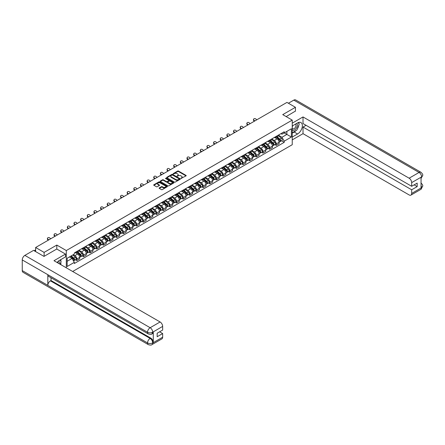 <?xml version="1.0" encoding="UTF-8"?>
<svg xmlns="http://www.w3.org/2000/svg" width="445" height="445" viewBox="0 0 445 445"><rect width="100%" height="100%" fill="white"/><g stroke="black" fill="none" stroke-linecap="round" stroke-linejoin="round"><path stroke-width="0.67" d="M180.993 178.451L186.021 175.886A0.59 0.339 0 0 0 186.021 175.402L178.489 171.052A0.59 0.339 0 0 0 177.655 171.052L173.211 173.622L173.211 173.956L174.373 173.628A1.891 1.09 0 0 1 177.049 173.628L177.677 173.989A1.891 1.09 0 0 1 178.228 174.763A1.891 1.09 0 0 1 177.677 175.536L177.099 176.203L178.261 175.87A1.891 1.09 0 0 1 180.937 175.87L181.566 176.231A1.891 1.09 0 0 1 182.122 177.004A1.891 1.09 0 0 1 181.566 177.778L180.993 178.451L180.993 178.111M159.293 187.907A0.59 0.339 0 0 0 159.293 188.391L161.407 189.614A0.59 0.339 0 0 0 162.241 189.614L167.175 186.761A0.59 0.339 0 0 0 167.175 186.277L159.649 181.933A0.59 0.339 0 0 0 158.809 181.933L153.875 184.781A0.59 0.339 0 0 0 153.875 185.265L156.429 186.739A0.59 0.339 0 0 0 157.263 186.739L159.377 185.52A0.59 0.339 0 0 0 159.377 185.037L158.109 184.308A1.58 0.912 0 0 1 157.647 183.657A1.58 0.912 0 0 1 158.626 182.817A1.58 0.912 0 0 1 160.35 183.012L165.306 185.877A1.58 0.912 0 0 1 165.768 186.522A1.58 0.912 0 0 1 164.795 187.367A1.58 0.912 0 0 1 163.07 187.167L162.241 186.689A0.59 0.339 0 0 0 161.407 186.689L159.293 187.907L159.293 188.391M66.311 250.552L56.81 245.062L44.111 252.393L35.628 247.498L286.953 102.4L295.435 107.295L282.736 114.626L292.237 120.111L66.311 250.552L66.311 267.818M174.412 182.1A0.59 0.339 0 0 0 175.252 182.1L180.186 179.252A0.59 0.339 0 0 0 180.186 178.768L172.654 174.423A0.59 0.339 0 0 0 171.82 174.423L166.886 177.271A0.59 0.339 0 0 0 166.886 177.755L174.412 182.1M165.607 178.54L166.03 178.595L166.03 178.106L173.684 182.522A0.59 0.339 0 0 1 173.684 183.006L168.744 185.854A0.59 0.339 0 0 1 167.91 185.854L160.378 181.51L160.378 181.026A0.59 0.339 0 0 0 160.378 181.51M160.378 181.026L162.492 179.808A0.59 0.339 0 0 1 163.332 179.808L166.38 181.571A0.59 0.339 0 0 0 167.22 181.571L168.622 180.759A0.59 0.339 0 0 0 168.622 180.281L165.44 178.445L166.03 178.106M72.657 271.483L292.237 144.714L292.237 120.111M44.111 252.393L44.111 256.331M35.628 247.498L35.628 251.581M295.435 111.233L295.435 107.295M276.256 136.348A2.77 1.602 60 0 1 275.683 137.594L278.498 135.97A2.77 1.602 -120 0 0 279.071 134.724M272.268 139.335L274.298 140.509A2.77 1.602 60 0 1 276.256 143.902L279.071 142.278A2.77 1.602 -120 0 0 277.113 138.885L275.099 137.722M279.071 142.278L279.071 143.78L276.256 145.404L274.91 144.625M275.683 137.594A2.77 1.602 60 0 1 274.32 137.466M276.256 143.902L276.256 145.404M269.609 140.186A2.77 1.602 60 0 1 269.036 141.432L271.851 139.808A2.77 1.602 -120 0 0 272.423 138.562M268.263 148.463L269.609 149.242L272.423 147.618L272.423 146.116A2.77 1.602 -120 0 0 270.46 142.723L268.452 141.56M269.036 141.432A2.77 1.602 60 0 1 267.673 141.304M265.62 143.173L267.651 144.347A2.77 1.602 60 0 1 269.609 147.74L269.609 149.242M262.962 144.024A2.77 1.602 60 0 1 262.389 145.27L265.203 143.646A2.77 1.602 -120 0 0 265.776 142.4M261.615 152.301L262.962 153.08L265.776 151.456L265.776 149.954A2.77 1.602 -120 0 0 263.813 146.561L261.805 145.398M262.389 145.27A2.77 1.602 60 0 1 261.026 145.142M258.973 147.011L261.004 148.185A2.77 1.602 60 0 1 262.962 151.578L262.962 153.08M256.314 147.862A2.77 1.602 60 0 1 255.742 149.108L258.556 147.484A2.77 1.602 -120 0 0 259.129 146.238M254.968 156.139L256.314 156.918L259.129 155.294L259.129 153.792A2.77 1.602 -120 0 0 257.166 150.399L255.157 149.236M255.742 149.108A2.77 1.602 60 0 1 254.379 148.98M252.326 150.849L254.356 152.023A2.77 1.602 60 0 1 256.314 155.416L256.314 156.918M249.667 151.701A2.77 1.602 60 0 1 249.094 152.946L251.909 151.322A2.77 1.602 -120 0 0 252.482 150.076M248.321 159.978L249.667 160.756L252.482 159.132L252.482 157.63A2.77 1.602 -120 0 0 250.518 154.237L248.505 153.074M249.094 152.946A2.77 1.602 60 0 1 247.732 152.819M245.679 154.688L247.709 155.856A2.77 1.602 60 0 1 249.667 159.254L249.667 160.756M243.02 155.539A2.77 1.602 60 0 1 242.447 156.785L245.256 155.16A2.77 1.602 -120 0 0 245.835 153.914M241.674 163.816L243.02 164.594L245.835 162.97L245.835 161.468A2.77 1.602 -120 0 0 243.871 158.075L241.858 156.913M242.447 156.785A2.77 1.602 60 0 1 241.084 156.657M239.032 158.526L241.062 159.694A2.77 1.602 60 0 1 243.02 163.093L243.02 164.594M236.373 159.377A2.77 1.602 60 0 1 235.8 160.623L238.609 158.998A2.77 1.602 -120 0 0 239.188 157.753M235.027 167.654L236.373 168.427L239.188 166.808L239.188 165.306A2.77 1.602 -120 0 0 237.224 161.908L235.21 160.751M235.8 160.623A2.77 1.602 60 0 1 234.437 160.495M232.385 162.364L234.415 163.532A2.77 1.602 60 0 1 236.373 166.931L236.373 168.427M229.726 163.215A2.77 1.602 60 0 1 229.153 164.461L231.962 162.837A2.77 1.602 -120 0 0 232.54 161.591M228.38 171.486L229.726 172.265L232.54 170.646L232.54 169.144A2.77 1.602 -120 0 0 230.577 165.746L228.563 164.583M229.153 164.461A2.77 1.602 60 0 1 227.784 164.333M225.732 166.196L227.768 167.37A2.77 1.602 60 0 1 229.726 170.769L229.726 172.265M223.079 167.053A2.77 1.602 60 0 1 222.506 168.299L225.315 166.675A2.77 1.602 -120 0 0 225.893 165.429M221.732 175.324L223.079 176.103L225.893 174.479L225.893 172.983A2.77 1.602 -120 0 0 223.93 169.584L221.916 168.421M222.506 168.299A2.77 1.602 60 0 1 221.137 168.171M219.085 170.035L221.12 171.208A2.77 1.602 60 0 1 223.079 174.607L223.079 176.103M216.431 170.891A2.77 1.602 60 0 1 215.858 172.132L218.667 170.513A2.77 1.602 -120 0 0 219.246 169.267M215.085 179.163L216.431 179.941L219.246 178.317L219.246 176.821A2.77 1.602 -120 0 0 217.282 173.422L215.269 172.26M215.858 172.132A2.77 1.602 60 0 1 214.49 172.009M212.437 173.873L214.473 175.046A2.77 1.602 60 0 1 216.431 178.445L216.431 179.941M209.784 174.729A2.77 1.602 60 0 1 209.211 175.97L212.02 174.351A2.77 1.602 -120 0 0 212.593 173.105M208.432 183.001L209.784 183.779L212.593 182.155L212.593 180.659A2.77 1.602 -120 0 0 210.635 177.26L208.622 176.098M209.211 175.97A2.77 1.602 60 0 1 207.843 175.847M205.79 177.711L207.826 178.884A2.77 1.602 60 0 1 209.784 182.278L209.784 183.779M203.137 178.567A2.77 1.602 60 0 1 202.564 179.808L205.373 178.184A2.77 1.602 -120 0 0 205.946 176.943M201.785 186.839L203.137 187.618L205.946 185.993L205.946 184.497A2.77 1.602 -120 0 0 203.988 181.098L201.974 179.936M202.564 179.808A2.77 1.602 60 0 1 201.196 179.685M199.143 181.549L201.173 182.723A2.77 1.602 60 0 1 203.137 186.116L203.137 187.618M196.49 182.406A2.77 1.602 60 0 1 195.917 183.646L198.726 182.022A2.77 1.602 -120 0 0 199.299 180.781M195.138 190.677L196.49 191.456L199.299 189.831L199.299 188.33A2.77 1.602 -120 0 0 197.341 184.936L195.327 183.774M195.917 183.646A2.77 1.602 60 0 1 194.548 183.524M192.496 185.387L194.526 186.561A2.77 1.602 60 0 1 196.49 189.954L196.49 191.456M189.843 186.244A2.77 1.602 60 0 1 189.27 187.484L192.079 185.86A2.77 1.602 -120 0 0 192.652 184.619M188.491 194.515L189.843 195.294L192.652 193.67L192.652 192.168A2.77 1.602 -120 0 0 190.694 188.775L188.68 187.612M189.27 187.484A2.77 1.602 60 0 1 187.901 187.362M185.849 189.225L187.879 190.399A2.77 1.602 60 0 1 189.843 193.792L189.843 195.294M183.195 190.076A2.77 1.602 60 0 1 182.622 191.322L185.432 189.698A2.77 1.602 -120 0 0 186.004 188.458M181.844 198.353L183.195 199.132L186.004 197.508L186.004 196.006A2.77 1.602 -120 0 0 184.046 192.613L182.033 191.45M182.622 191.322A2.77 1.602 60 0 1 181.254 191.2M179.202 193.063L181.232 194.237A2.77 1.602 60 0 1 183.195 197.63L183.195 199.132M176.548 193.914A2.77 1.602 60 0 1 175.97 195.16L178.784 193.536A2.77 1.602 -120 0 0 179.357 192.296M175.196 202.191L176.548 202.97L179.357 201.346L179.357 199.844A2.77 1.602 -120 0 0 177.399 196.451L175.386 195.288M175.97 195.16A2.77 1.602 60 0 1 174.607 195.038M172.554 196.901L174.585 198.075A2.77 1.602 60 0 1 176.548 201.468L176.548 202.97M169.901 197.752A2.77 1.602 60 0 1 169.322 198.998L172.137 197.374A2.77 1.602 -120 0 0 172.71 196.128M168.549 206.029L169.901 206.808L172.71 205.184L172.71 203.682A2.77 1.602 -120 0 0 170.752 200.289L168.738 199.126M169.322 198.998A2.77 1.602 60 0 1 167.96 198.876M165.907 200.739L167.937 201.913A2.77 1.602 60 0 1 169.901 205.306L169.901 206.808M163.254 201.591A2.77 1.602 60 0 1 162.675 202.837L165.49 201.212A2.77 1.602 -120 0 0 166.063 199.966M161.902 209.868L163.254 210.646L166.063 209.022L166.063 207.52A2.77 1.602 -120 0 0 164.105 204.127L162.091 202.965M162.675 202.837A2.77 1.602 60 0 1 161.312 202.714M159.26 204.578L161.29 205.751A2.77 1.602 60 0 1 163.254 209.144L163.254 210.646M156.607 205.429A2.77 1.602 60 0 1 156.028 206.675L158.843 205.05A2.77 1.602 -120 0 0 159.416 203.804M155.255 213.706L156.607 214.484L159.416 212.86L159.416 211.358A2.77 1.602 -120 0 0 157.458 207.965L155.444 206.803M156.028 206.675A2.77 1.602 60 0 1 154.665 206.552M152.613 208.416L154.643 209.589A2.77 1.602 60 0 1 156.607 212.983L156.607 214.484M149.959 209.267A2.77 1.602 60 0 1 149.381 210.513L152.196 208.889A2.77 1.602 -120 0 0 152.768 207.643M148.608 217.544L149.959 218.323L152.768 216.698L152.768 215.196A2.77 1.602 -120 0 0 150.811 211.803L148.797 210.641M149.381 210.513A2.77 1.602 60 0 1 148.018 210.385M145.966 212.254L147.996 213.428A2.77 1.602 60 0 1 149.959 216.821L149.959 218.323M143.307 213.105A2.77 1.602 60 0 1 142.734 214.351L145.548 212.727A2.77 1.602 -120 0 0 146.121 211.481M141.961 221.382L143.312 222.161L146.121 220.536L146.121 219.035A2.77 1.602 -120 0 0 144.163 215.641L142.15 214.479M142.734 214.351A2.77 1.602 60 0 1 141.371 214.223M139.318 216.092L141.349 217.266A2.77 1.602 60 0 1 143.312 220.659L143.312 222.161M136.66 216.943A2.77 1.602 60 0 1 136.087 218.189L138.901 216.565A2.77 1.602 -120 0 0 139.474 215.319M135.313 225.22L136.66 225.999L139.474 224.375L139.474 222.873A2.77 1.602 -120 0 0 137.516 219.48L135.502 218.317M136.087 218.189A2.77 1.602 60 0 1 134.724 218.061M132.671 219.93L134.702 221.104A2.77 1.602 60 0 1 136.66 224.497L136.66 225.999M130.012 220.781A2.77 1.602 60 0 1 129.439 222.027L132.254 220.403A2.77 1.602 -120 0 0 132.827 219.157M128.666 229.058L130.012 229.837L132.827 228.213L132.827 226.711A2.77 1.602 -120 0 0 130.869 223.318L128.855 222.155M129.439 222.027A2.77 1.602 60 0 1 128.077 221.899M126.024 223.768L128.054 224.942A2.77 1.602 60 0 1 130.012 228.335L130.012 229.837M123.365 224.619A2.77 1.602 60 0 1 122.792 225.865L125.607 224.241A2.77 1.602 -120 0 0 126.18 222.995M122.019 232.896L123.365 233.675L126.18 232.051L126.18 230.549A2.77 1.602 -120 0 0 124.222 227.156L122.208 225.993M122.792 225.865A2.77 1.602 60 0 1 121.429 225.737M119.377 227.606L121.407 228.774A2.77 1.602 60 0 1 123.365 232.173L123.365 233.675M116.718 228.457A2.77 1.602 60 0 1 116.145 229.703L118.96 228.079A2.77 1.602 -120 0 0 119.533 226.833M115.372 236.734L116.718 237.513L119.533 235.889L119.533 234.387A2.77 1.602 -120 0 0 117.575 230.994L115.561 229.831M116.145 229.703A2.77 1.602 60 0 1 114.782 229.576M112.73 231.445L114.76 232.613A2.77 1.602 60 0 1 116.718 236.011L116.718 237.513M110.071 232.296A2.77 1.602 60 0 1 109.498 233.542L112.312 231.917A2.77 1.602 -120 0 0 112.885 230.671M108.725 240.573L110.071 241.351L112.885 239.727L112.885 238.225A2.77 1.602 -120 0 0 110.927 234.827L108.914 233.669M109.498 233.542A2.77 1.602 60 0 1 108.135 233.414M106.082 235.283L108.113 236.451A2.77 1.602 60 0 1 110.071 239.849L110.071 241.351M103.424 236.134A2.77 1.602 60 0 1 102.851 237.38L105.665 235.755A2.77 1.602 -120 0 0 106.238 234.509M102.077 244.411L103.424 245.184L106.238 243.565L106.238 242.063A2.77 1.602 -120 0 0 104.275 238.665L102.267 237.508M102.851 237.38A2.77 1.602 60 0 1 101.488 237.252M99.435 239.121L101.466 240.289A2.77 1.602 60 0 1 103.424 243.688L103.424 245.184M96.776 239.972A2.77 1.602 60 0 1 96.203 241.218L99.018 239.594A2.77 1.602 -120 0 0 99.591 238.348M95.43 248.243L96.776 249.022L99.591 247.403L99.591 245.901A2.77 1.602 -120 0 0 97.627 242.503L95.619 241.34M96.203 241.218A2.77 1.602 60 0 1 94.841 241.09M92.788 242.953L94.818 244.127A2.77 1.602 60 0 1 96.776 247.526L96.776 249.022M90.129 243.81A2.77 1.602 60 0 1 89.556 245.05L92.371 243.432A2.77 1.602 -120 0 0 92.944 242.186M88.783 252.081L90.129 252.86L92.944 251.236L92.944 249.74A2.77 1.602 -120 0 0 90.98 246.341L88.972 245.178M89.556 245.05A2.77 1.602 60 0 1 88.193 244.928M86.141 246.791L88.171 247.965A2.77 1.602 60 0 1 90.129 251.364L90.129 252.86M83.482 247.648A2.77 1.602 60 0 1 82.909 248.889L85.724 247.27A2.77 1.602 -120 0 0 86.297 246.024M82.136 255.919L83.482 256.698L86.297 255.074L86.297 253.578A2.77 1.602 -120 0 0 84.333 250.179L82.319 249.016M82.909 248.889A2.77 1.602 60 0 1 81.546 248.766M79.494 250.63L81.524 251.803A2.77 1.602 60 0 1 83.482 255.202L83.482 256.698M76.835 251.486A2.77 1.602 60 0 1 76.262 252.727L79.071 251.102A2.77 1.602 -120 0 0 79.649 249.862M75.489 259.758L76.835 260.536L79.649 258.912L79.649 257.416A2.77 1.602 -120 0 0 77.686 254.017L75.672 252.855M76.262 252.727A2.77 1.602 60 0 1 74.899 252.604M73.258 254.707L74.877 255.641A2.77 1.602 60 0 1 76.835 259.035L76.835 260.536M280.967 133.628L281.969 134.206L291.386 128.772L286.869 131.381L286.869 134.429L281.969 137.26L278.915 135.497M67.162 261.276L72.062 258.445L74.321 262.361L67.162 266.494L67.162 258.228L74.321 254.089L74.321 252.938L284.227 131.748L284.227 132.905L291.386 137.038L284.227 141.171L281.969 137.26M291.386 128.772L291.386 137.038M74.321 262.361L74.321 263.512L284.227 142.328L284.227 141.171M56.81 245.062L56.81 249.05M72.062 258.445L69.42 256.921M281.557 140.787L284.227 142.328M181.154 178.506L181.566 178.273A1.891 1.09 0 0 0 182.122 177.499L182.122 177.004M178.228 174.763L178.228 175.252A1.891 1.09 0 0 1 177.677 176.025L177.266 176.264M186.021 175.402L186.021 175.886L178.489 171.547A0.59 0.339 0 0 0 177.655 171.547L173.378 174.017M180.175 179.257L172.654 174.913A0.59 0.339 0 0 0 171.82 174.913L166.892 177.761M179.14 179.179L179.14 178.84L172.532 175.024L171.336 175.374A1.891 1.09 0 0 0 170.785 176.148A1.891 1.09 0 0 0 171.336 176.921L175.858 179.53A1.891 1.09 0 0 0 178.534 179.53L179.14 179.179L179.14 179.674L179.14 179.335M170.785 176.148L170.785 176.643A1.891 1.09 0 0 0 171.336 177.416L171.336 176.921M179.14 179.674L178.534 180.025A1.891 1.09 0 0 1 175.858 180.025L171.336 177.416M160.389 181.516L162.492 180.297L162.492 179.808M168.794 180.52L168.794 181.015A0.59 0.339 0 0 1 168.622 181.254L167.22 182.061A0.59 0.339 0 0 1 166.38 182.061L163.332 180.297A0.59 0.339 0 0 0 162.492 180.297M166.03 178.595L173.672 183.012M169.551 183.401A1.58 0.912 0 0 0 171.275 183.596A1.58 0.912 0 0 0 172.254 182.756A1.58 0.912 0 0 0 171.787 182.105L170.04 181.098A0.59 0.339 0 0 0 169.206 181.098L167.804 181.91A0.59 0.339 0 0 0 167.804 182.389L169.551 183.401L169.551 183.891A1.58 0.912 0 0 0 171.275 184.091A1.58 0.912 0 0 0 172.254 183.245L172.254 182.756M167.632 182.15L167.632 182.645A0.59 0.339 0 0 0 167.804 182.884L167.804 182.389M169.551 183.891L167.804 182.884M165.768 186.522L165.768 187.011A1.58 0.912 0 0 1 164.795 187.857A1.58 0.912 0 0 1 163.07 187.657L162.241 187.184A0.59 0.339 0 0 0 161.407 187.184L159.299 188.396M157.647 183.657L157.647 184.152A1.58 0.912 0 0 0 158.109 184.797L158.109 184.308M159.371 185.526L158.109 184.797M167.175 186.277L167.175 186.761L159.649 182.422A0.59 0.339 0 0 0 158.809 182.422L153.887 185.27L153.875 184.781M276.451 137.149L279.16 139.569A1.507 0.868 60 0 1 279.632 141.899L279.071 142.222M276.523 137.216L277.797 137.95M276.723 136.993L279.738 139.686A0.723 0.417 60 0 1 279.966 140.804A0.723 0.417 60 0 1 279.899 140.826M277.174 136.732L279.883 139.151A1.507 0.868 60 0 1 280.356 141.482A1.507 0.868 60 0 1 279.899 141.527M278.687 135.825L281.418 138.262A1.507 0.868 60 0 1 281.891 140.592L280.356 141.482M256.765 119.827L255.925 119.043A1.385 1.001 17.7 0 0 254.585 118.57A1.385 1.001 17.7 0 0 253.622 119.188A1.385 1.001 17.7 0 0 253.967 120.172L253.8 120.69A1.385 1.001 -162.3 0 1 253.461 119.699L253.622 119.188M254.801 120.962L253.967 120.172M253.8 120.69L254.362 121.218M269.804 140.987L272.512 143.407A1.507 0.868 60 0 1 272.985 145.738L272.423 146.06M269.876 141.054L271.15 141.788M270.076 140.831L273.091 143.518A0.723 0.417 60 0 1 273.319 144.636A0.723 0.417 60 0 1 273.252 144.664M270.527 140.57L273.236 142.99A1.507 0.868 60 0 1 273.708 145.315A1.507 0.868 60 0 1 273.252 145.365M272.04 139.663L274.771 142.1A1.507 0.868 60 0 1 275.244 144.43L273.708 145.315M263.156 144.825L265.865 147.245A1.507 0.868 60 0 1 266.338 149.576L265.776 149.898M263.229 144.892L264.502 145.626M263.429 144.669L266.444 147.356A0.723 0.417 60 0 1 266.672 148.474A0.723 0.417 60 0 1 266.605 148.502M263.879 144.408L266.588 146.828A1.507 0.868 60 0 1 267.061 149.153A1.507 0.868 60 0 1 266.605 149.203M265.392 143.501L268.124 145.938A1.507 0.868 60 0 1 268.596 148.268L267.061 149.153M296.075 130.518A6.781 3.916 120 0 1 294.195 132.043L297.566 133.989A6.781 3.916 120 0 0 301.994 128.015A6.781 3.916 120 0 0 300.954 122.581A6.781 3.916 120 0 0 297.566 122.915L292.237 125.991M297.566 133.989L292.237 137.06M292.237 139.891L303.017 133.667L303.017 127.048L411.675 189.781L411.675 193.447L421.688 187.618L421.053 187.912L421.053 177.333L421.626 176.882L411.675 182.622A3.616 2.086 -120 0 0 409.122 178.195L419.068 172.454L293.795 100.125L288.405 103.234M306.043 125.301L303.017 127.048M414.15 184.864L417.176 186.611L417.176 183.118L411.675 186.288L303.017 123.554L303.017 116.94L409.122 178.195M292.237 123.165L303.017 116.94M303.017 133.667L409.122 194.927A3.616 2.086 -120 0 0 410.93 195.105A3.616 2.086 -120 0 0 411.675 193.447M293.795 100.125A3.705 2.142 -60 0 1 295.647 99.941L420.926 172.271A3.705 2.142 -60 0 0 419.068 172.454A3.616 2.086 60 0 1 421.626 176.882M411.675 186.288L411.675 182.622M417.176 186.611L411.675 189.781M295.435 111.083L286.146 116.596M297.421 128.744A6.781 3.916 120 0 0 298.879 124.984M298.99 123.766A6.781 3.916 120 0 0 298.823 122.386M294.195 132.043L292.237 133.177M421.053 185.387L421.626 187.584M420.926 182.973C422.377 184.28 422.989 185.326 422.75 186.105L421.693 187.618M420.926 172.271C422.377 173.567 422.984 174.618 422.75 175.43L421.693 176.915M148.296 333.922A3.705 2.142 -60 0 1 147.529 332.254C149.236 333.071 150.938 333.066 152.641 332.231L151.956 333.917C151.35 334.534 150.132 334.534 148.296 333.922L48.583 276.356A3.705 2.142 -60 0 1 47.815 274.682L22.25 259.925A3.705 2.142 -60 0 1 24.87 255.386L33.542 250.379L43.983 256.403L56.765 249.022L65.498 254.067L65.498 256.899L59.452 260.392A6.781 3.916 120 0 0 57.077 262.489M65.498 254.067L53.995 260.709L160.1 321.969A3.616 2.086 60 0 1 162.653 326.396L162.653 330.062L157.157 333.238L157.157 336.732L162.653 333.555L162.653 337.221A3.616 2.086 60 0 1 161.908 338.879L151.956 344.619A3.616 2.086 -120 0 0 152.707 342.967L162.653 337.221M60.709 264.586L62.133 265.409M60.854 264.497L60.854 262.227M60.854 261.209L60.854 259.58M151.956 344.619C151.378 345.231 150.16 345.237 148.296 344.625L23.018 272.296A3.705 2.142 -60 0 1 22.25 270.599L47.815 285.362A3.705 2.142 -60 0 1 50.435 280.845L150.149 338.417L150.721 338.083A3.616 2.086 60 0 1 153.28 342.511L153.28 331.931A3.616 2.086 60 0 1 152.529 333.589L151.956 333.917M22.25 259.925L22.25 270.599M24.87 255.386L150.149 327.715A3.705 2.142 -60 0 0 147.529 332.254L47.815 274.682L47.815 285.362L147.529 342.928C149.231 343.751 150.933 343.751 152.641 342.928L152.707 342.967M162.653 333.555L159.627 331.809M51.014 277.758L51.014 280.517L150.721 338.083M51.014 280.517L50.435 280.845M292.237 129.756A3.916 2.264 120 0 0 295.352 129.417A3.916 2.264 120 0 0 297.394 125.156A3.916 2.264 120 0 0 296.682 123.426M292.565 125.802A3.916 2.264 120 0 0 292.237 126.508M292.237 127.821A2.681 1.546 120 0 0 292.777 128.783A2.681 1.546 120 0 0 294.846 128.065A2.681 1.546 120 0 0 296.014 125.368A2.681 1.546 120 0 0 295.458 124.138A2.681 1.546 120 0 0 295.452 124.138M292.788 125.674A2.681 1.546 120 0 0 292.237 127.281M298.178 122.609L299.224 124.099L296.926 130.029L292.32 132.682M59.146 263.685A3.916 2.264 120 0 0 59.28 262.628A3.916 2.264 120 0 0 58.629 260.948M57.9 262.962A2.681 1.546 120 0 0 57.9 262.845A2.681 1.546 120 0 0 57.622 261.86M60.042 260.047L61.11 261.571L60.081 264.224M250.118 123.665L249.278 122.881A1.385 1.001 17.7 0 0 247.937 122.403A1.385 1.001 17.7 0 0 246.975 123.026A1.385 1.001 17.7 0 0 247.314 124.01L247.153 124.528A1.385 1.001 -162.3 0 1 246.814 123.538L246.975 123.026M248.154 124.8L247.314 124.01M247.153 124.528L247.715 125.056M243.471 127.504L242.631 126.719A1.385 1.001 17.7 0 0 241.29 126.241A1.385 1.001 17.7 0 0 240.328 126.864A1.385 1.001 17.7 0 0 240.667 127.849L240.506 128.366A1.385 1.001 -162.3 0 1 240.167 127.376L240.328 126.864M241.507 128.638L240.667 127.849M240.506 128.366L241.068 128.889M256.509 148.663L259.218 151.083A1.507 0.868 60 0 1 259.691 153.414L259.129 153.736M256.581 148.73L257.855 149.464M256.782 148.508L259.797 151.194A0.723 0.417 60 0 1 260.025 152.312A0.723 0.417 60 0 1 259.958 152.34M257.232 148.246L259.941 150.666A1.507 0.868 60 0 1 260.414 152.991A1.507 0.868 60 0 1 259.958 153.041M258.74 147.34L261.476 149.776A1.507 0.868 60 0 1 261.949 152.107L260.414 152.991M249.862 152.502L252.571 154.921A1.507 0.868 60 0 1 253.044 157.246L252.482 157.575M249.934 152.568L251.208 153.303M250.135 152.346L253.149 155.032A0.723 0.417 60 0 1 253.372 156.151A0.723 0.417 60 0 1 253.311 156.178M250.585 152.084L253.294 154.504A1.507 0.868 60 0 1 253.767 156.829A1.507 0.868 60 0 1 253.311 156.879M252.093 151.178L254.829 153.614A1.507 0.868 60 0 1 255.302 155.945L253.767 156.829M243.215 156.34L245.924 158.759A1.507 0.868 60 0 1 246.397 161.084L245.835 161.413M243.287 156.406L244.561 157.141M243.487 156.184L246.502 158.871A0.723 0.417 60 0 1 246.725 159.989A0.723 0.417 60 0 1 246.663 160.016M243.938 155.922L246.647 158.337A1.507 0.868 60 0 1 247.12 160.667A1.507 0.868 60 0 1 246.663 160.717M245.445 155.016L248.182 157.452A1.507 0.868 60 0 1 248.655 159.783L247.12 160.667M236.823 131.342L235.984 130.557A1.385 1.001 17.7 0 0 234.643 130.079A1.385 1.001 17.7 0 0 233.681 130.702A1.385 1.001 17.7 0 0 234.02 131.687L233.859 132.204A1.385 1.001 -162.3 0 1 233.519 131.214L233.681 130.702M234.86 132.471L234.02 131.687M233.859 132.204L234.42 132.727M230.176 135.18L229.336 134.396A1.385 1.001 17.7 0 0 227.996 133.917A1.385 1.001 17.7 0 0 227.033 134.54A1.385 1.001 17.7 0 0 227.373 135.525L227.211 136.042A1.385 1.001 -162.3 0 1 226.872 135.052L227.033 134.54M228.213 136.309L227.373 135.525M227.211 136.042L227.773 136.565M223.529 139.018L222.689 138.234A1.385 1.001 17.7 0 0 221.349 137.755A1.385 1.001 17.7 0 0 220.386 138.373A1.385 1.001 17.7 0 0 220.726 139.363L220.564 139.88A1.385 1.001 -162.3 0 1 220.225 138.89L220.386 138.373M221.566 140.147L220.726 139.363M220.564 139.88L221.126 140.403M236.568 160.178L239.277 162.597A1.507 0.868 60 0 1 239.749 164.923L239.188 165.251M236.64 160.244L237.914 160.979M236.84 160.022L239.855 162.709A0.723 0.417 60 0 1 240.078 163.827A0.723 0.417 60 0 1 240.016 163.855M237.291 159.761L240 162.175A1.507 0.868 60 0 1 240.472 164.505A1.507 0.868 60 0 1 240.016 164.555M238.798 158.854L241.535 161.29A1.507 0.868 60 0 1 242.008 163.621L240.472 164.505M216.882 142.856L216.042 142.066A1.385 1.001 17.7 0 0 214.701 141.593A1.385 1.001 17.7 0 0 213.739 142.211A1.385 1.001 17.7 0 0 214.078 143.201L213.917 143.718A1.385 1.001 -162.3 0 1 213.572 142.728L213.739 142.211M214.918 143.985L214.078 143.201M213.917 143.718L214.479 144.241M229.92 164.016L232.629 166.436A1.507 0.868 60 0 1 233.102 168.761L232.54 169.089M229.987 164.083L231.267 164.817M230.193 163.86L233.208 166.547A0.723 0.417 60 0 1 233.43 167.665A0.723 0.417 60 0 1 233.369 167.693M230.643 163.599L233.352 166.013A1.507 0.868 60 0 1 233.825 168.344A1.507 0.868 60 0 1 233.369 168.394M232.151 162.692L234.888 165.128A1.507 0.868 60 0 1 235.361 167.459L233.825 168.344M210.235 146.694L209.395 145.904A1.385 1.001 17.7 0 0 208.054 145.432A1.385 1.001 17.7 0 0 207.092 146.049A1.385 1.001 17.7 0 0 207.431 147.039L207.27 147.556A1.385 1.001 -162.3 0 1 206.925 146.566L207.092 146.049M208.271 147.823L207.431 147.039M207.27 147.556L207.832 148.079M223.273 167.854L225.982 170.268A1.507 0.868 60 0 1 226.455 172.599L225.888 172.927M223.34 167.915L224.619 168.655M223.546 167.698L226.561 170.385A0.723 0.417 60 0 1 226.783 171.503A0.723 0.417 60 0 1 226.716 171.531M223.996 167.437L226.705 169.851A1.507 0.868 60 0 1 227.178 172.182A1.507 0.868 60 0 1 226.722 172.232M225.504 166.53L228.24 168.966A1.507 0.868 60 0 1 228.713 171.297L227.178 172.182M203.582 150.532L202.748 149.743A1.385 1.001 17.7 0 0 201.407 149.27A1.385 1.001 17.7 0 0 200.445 149.887A1.385 1.001 17.7 0 0 200.784 150.877L200.623 151.395A1.385 1.001 -162.3 0 1 200.278 150.404L200.445 149.887M201.624 151.662L200.784 150.877M200.623 151.395L201.185 151.917M216.62 171.692L219.329 174.106A1.507 0.868 60 0 1 219.802 176.437L219.24 176.765M216.693 171.753L217.972 172.493M216.899 171.536L219.908 174.223A0.723 0.417 60 0 1 220.136 175.341A0.723 0.417 60 0 1 220.069 175.369M217.349 171.275L220.058 173.689A1.507 0.868 60 0 1 220.531 176.02A1.507 0.868 60 0 1 220.075 176.07M218.857 170.368L221.588 172.805A1.507 0.868 60 0 1 222.061 175.135L220.531 176.02M196.935 154.37L196.1 153.581A1.385 1.001 17.7 0 0 194.76 153.108A1.385 1.001 17.7 0 0 193.797 153.725A1.385 1.001 17.7 0 0 194.137 154.715L193.976 155.227A1.385 1.001 -162.3 0 1 193.631 154.243L193.797 153.725M194.977 155.5L194.137 154.715M193.976 155.227L194.537 155.756M209.973 175.53L212.682 177.944A1.507 0.868 60 0 1 213.155 180.275L212.593 180.603M210.046 175.591L211.325 176.331M210.251 175.374L213.261 178.061A0.723 0.417 60 0 1 213.489 179.179A0.723 0.417 60 0 1 213.422 179.207M210.702 175.113L213.411 177.527A1.507 0.868 60 0 1 213.884 179.858A1.507 0.868 60 0 1 213.428 179.908M212.209 174.206L214.941 176.643A1.507 0.868 60 0 1 215.413 178.973L213.884 179.858M203.326 179.368L206.035 181.783A1.507 0.868 60 0 1 206.508 184.113L205.946 184.436M203.398 179.43L204.678 180.169M203.604 179.207L206.614 181.899A0.723 0.417 60 0 1 206.842 183.017A0.723 0.417 60 0 1 206.775 183.045M204.055 178.951L206.764 181.365A1.507 0.868 60 0 1 207.237 183.696A1.507 0.868 60 0 1 206.78 183.746M205.562 178.044L208.293 180.481A1.507 0.868 60 0 1 208.766 182.812L207.237 183.696M196.679 183.207L199.388 185.621A1.507 0.868 60 0 1 199.861 187.951L199.299 188.274M196.751 183.268L198.025 184.008M196.957 183.045L199.966 185.737A0.723 0.417 60 0 1 200.194 186.856A0.723 0.417 60 0 1 200.128 186.883M197.408 182.789L200.117 185.203A1.507 0.868 60 0 1 200.589 187.534A1.507 0.868 60 0 1 200.133 187.584M198.915 181.883L201.646 184.319A1.507 0.868 60 0 1 202.119 186.65L200.589 187.534M190.032 187.045L192.741 189.459A1.507 0.868 60 0 1 193.213 191.789L192.652 192.112M190.104 187.106L191.378 187.846M190.304 186.883L193.319 189.576A0.723 0.417 60 0 1 193.547 190.694A0.723 0.417 60 0 1 193.48 190.721M190.76 186.627L193.469 189.042A1.507 0.868 60 0 1 193.942 191.372A1.507 0.868 60 0 1 193.486 191.422M192.268 185.721L194.999 188.157A1.507 0.868 60 0 1 195.472 190.488L193.942 191.372M183.385 190.883L186.093 193.297A1.507 0.868 60 0 1 186.566 195.628L186.004 195.95M183.457 190.944L184.731 191.684M183.657 190.721L186.672 193.414A0.723 0.417 60 0 1 186.9 194.532A0.723 0.417 60 0 1 186.833 194.56M184.113 190.46L186.817 192.88A1.507 0.868 60 0 1 187.295 195.21A1.507 0.868 60 0 1 186.839 195.26M185.621 189.553L188.352 191.995A1.507 0.868 60 0 1 188.825 194.326L187.295 195.21M176.737 194.721L179.446 197.135A1.507 0.868 60 0 1 179.919 199.466L179.357 199.788M176.81 194.782L178.083 195.516M177.01 194.56L180.025 197.252A0.723 0.417 60 0 1 180.253 198.37A0.723 0.417 60 0 1 180.186 198.392M177.46 194.298L180.169 196.718A1.507 0.868 60 0 1 180.642 199.048A1.507 0.868 60 0 1 180.192 199.093M178.973 193.391L181.705 195.833A1.507 0.868 60 0 1 182.177 198.164L180.642 199.048M190.288 158.209L189.448 157.419A1.385 1.001 17.7 0 0 188.113 156.946A1.385 1.001 17.7 0 0 187.15 157.563A1.385 1.001 17.7 0 0 187.49 158.554L187.328 159.065A1.385 1.001 -162.3 0 1 186.983 158.081L187.15 157.563M188.33 159.338L187.49 158.554M187.328 159.065L187.885 159.594M183.64 162.047L182.8 161.257A1.385 1.001 17.7 0 0 181.465 160.784A1.385 1.001 17.7 0 0 180.503 161.402A1.385 1.001 17.7 0 0 180.842 162.392L180.676 162.903A1.385 1.001 -162.3 0 1 180.336 161.919L180.503 161.402M181.682 163.176L180.842 162.392M180.676 162.903L181.237 163.432M176.993 165.885L176.153 165.095A1.385 1.001 17.7 0 0 174.818 164.622A1.385 1.001 17.7 0 0 173.856 165.24A1.385 1.001 17.7 0 0 174.195 166.23L174.028 166.742A1.385 1.001 -162.3 0 1 173.689 165.757L173.856 165.24M175.035 167.014L174.195 166.23M174.028 166.742L174.59 167.27M170.346 169.723L169.506 168.933A1.385 1.001 17.7 0 0 168.171 168.46A1.385 1.001 17.7 0 0 167.209 169.078A1.385 1.001 17.7 0 0 167.548 170.068L167.381 170.58A1.385 1.001 -162.3 0 1 167.042 169.595L167.209 169.078M168.388 170.852L167.548 170.068M167.381 170.58L167.943 171.108M163.699 173.556L162.859 172.771A1.385 1.001 17.7 0 0 161.524 172.298A1.385 1.001 17.7 0 0 160.562 172.916A1.385 1.001 17.7 0 0 160.901 173.906L160.734 174.418A1.385 1.001 -162.3 0 1 160.395 173.433L160.562 172.916M161.741 174.69L160.901 173.906M160.734 174.418L161.296 174.946M157.052 177.394L156.212 176.609A1.385 1.001 17.7 0 0 154.877 176.137A1.385 1.001 17.7 0 0 153.914 176.754A1.385 1.001 17.7 0 0 154.254 177.739L154.087 178.256A1.385 1.001 -162.3 0 1 153.748 177.271L153.914 176.754M155.094 178.528L154.254 177.739M154.087 178.256L154.649 178.784M170.09 198.559L172.799 200.973A1.507 0.868 60 0 1 173.272 203.304L172.71 203.626M170.162 198.62L171.436 199.354M170.363 198.398L173.378 201.09A0.723 0.417 60 0 1 173.606 202.208A0.723 0.417 60 0 1 173.539 202.23M170.813 198.136L173.522 200.556A1.507 0.868 60 0 1 173.995 202.887A1.507 0.868 60 0 1 173.544 202.931M172.326 197.23L175.057 199.672A1.507 0.868 60 0 1 175.53 201.997L173.995 202.887M150.404 181.232L149.565 180.447A1.385 1.001 17.7 0 0 148.23 179.975A1.385 1.001 17.7 0 0 147.267 180.592A1.385 1.001 17.7 0 0 147.607 181.577L147.44 182.094A1.385 1.001 -162.3 0 1 147.1 181.109L147.267 180.592M148.446 182.367L147.607 181.577M147.44 182.094L148.001 182.622M163.443 202.397L166.152 204.811A1.507 0.868 60 0 1 166.625 207.142L166.063 207.465M163.515 202.458L164.789 203.193M163.715 202.236L166.73 204.928A0.723 0.417 60 0 1 166.958 206.046A0.723 0.417 60 0 1 166.892 206.068M164.166 201.974L166.875 204.394A1.507 0.868 60 0 1 167.348 206.725A1.507 0.868 60 0 1 166.897 206.769M165.679 201.068L168.41 203.51A1.507 0.868 60 0 1 168.883 205.835L167.348 206.725M143.757 185.07L142.917 184.286A1.385 1.001 17.7 0 0 141.582 183.813A1.385 1.001 17.7 0 0 140.62 184.43A1.385 1.001 17.7 0 0 140.959 185.415L140.792 185.932A1.385 1.001 -162.3 0 1 140.453 184.948L140.62 184.43M141.799 186.205L140.959 185.415M140.792 185.932L141.354 186.461M156.796 206.23L159.505 208.649A1.507 0.868 60 0 1 159.978 210.98L159.416 211.303M156.868 206.296L158.142 207.031M157.068 206.074L160.083 208.766A0.723 0.417 60 0 1 160.311 209.884A0.723 0.417 60 0 1 160.244 209.907M157.519 205.812L160.228 208.232A1.507 0.868 60 0 1 160.701 210.563A1.507 0.868 60 0 1 160.25 210.607M159.032 204.906L161.763 207.348A1.507 0.868 60 0 1 162.236 209.673L160.701 210.563M137.11 188.908L136.27 188.124A1.385 1.001 17.7 0 0 134.935 187.651A1.385 1.001 17.7 0 0 133.973 188.268A1.385 1.001 17.7 0 0 134.312 189.253L134.145 189.77A1.385 1.001 -162.3 0 1 133.806 188.78L133.973 188.268M135.152 190.043L134.312 189.253M134.145 189.77L134.707 190.299M150.149 210.068L152.858 212.488A1.507 0.868 60 0 1 153.33 214.818L152.768 215.141M150.221 210.135L151.495 210.869M150.421 209.912L153.436 212.604A0.723 0.417 60 0 1 153.664 213.722A0.723 0.417 60 0 1 153.597 213.745M150.872 209.651L153.581 212.07A1.507 0.868 60 0 1 154.053 214.401A1.507 0.868 60 0 1 153.603 214.446M152.385 208.744L155.116 211.186A1.507 0.868 60 0 1 155.589 213.511L154.053 214.401M130.463 192.746L129.623 191.962A1.385 1.001 17.7 0 0 128.288 191.489A1.385 1.001 17.7 0 0 127.326 192.107A1.385 1.001 17.7 0 0 127.665 193.091L127.498 193.608A1.385 1.001 -162.3 0 1 127.159 192.618L127.326 192.107M128.505 193.881L127.665 193.091M127.498 193.608L128.06 194.137M143.501 213.906L146.21 216.326A1.507 0.868 60 0 1 146.683 218.656L146.121 218.979M143.574 213.973L144.847 214.707M143.774 213.75L146.789 216.442A0.723 0.417 60 0 1 147.017 217.561A0.723 0.417 60 0 1 146.95 217.583M144.224 213.489L146.933 215.908A1.507 0.868 60 0 1 147.406 218.239A1.507 0.868 60 0 1 146.95 218.284M145.738 212.582L148.469 215.018A1.507 0.868 60 0 1 148.941 217.349L147.406 218.239M123.816 196.584L122.976 195.8A1.385 1.001 17.7 0 0 121.635 195.327A1.385 1.001 17.7 0 0 120.678 195.945A1.385 1.001 17.7 0 0 121.018 196.929L120.851 197.446A1.385 1.001 -162.3 0 1 120.512 196.456L120.678 195.945M121.858 197.719L121.018 196.929M120.851 197.446L121.413 197.975M136.854 217.744L139.563 220.164A1.507 0.868 60 0 1 140.036 222.494L139.474 222.817M136.927 217.811L138.2 218.545M137.127 217.588L140.142 220.275A0.723 0.417 60 0 1 140.37 221.393A0.723 0.417 60 0 1 140.303 221.421M137.577 217.327L140.286 219.747A1.507 0.868 60 0 1 140.759 222.072A1.507 0.868 60 0 1 140.303 222.122M139.09 216.42L141.822 218.857A1.507 0.868 60 0 1 142.294 221.187L140.759 222.072M117.168 200.422L116.329 199.638A1.385 1.001 17.7 0 0 114.988 199.16A1.385 1.001 17.7 0 0 114.031 199.783A1.385 1.001 17.7 0 0 114.371 200.767L114.204 201.285A1.385 1.001 -162.3 0 1 113.864 200.294L114.031 199.783M115.211 201.557L114.371 200.767M114.204 201.285L114.766 201.808M130.207 221.582L132.916 224.002A1.507 0.868 60 0 1 133.389 226.333L132.827 226.655M130.279 221.649L131.553 222.383M130.48 221.426L133.494 224.113A0.723 0.417 60 0 1 133.722 225.231A0.723 0.417 60 0 1 133.656 225.259M130.93 221.165L133.639 223.585A1.507 0.868 60 0 1 134.112 225.91A1.507 0.868 60 0 1 133.656 225.96M132.443 220.258L135.174 222.695A1.507 0.868 60 0 1 135.647 225.025L134.112 225.91M110.521 204.261L109.681 203.476A1.385 1.001 17.7 0 0 108.341 202.998A1.385 1.001 17.7 0 0 107.379 203.621A1.385 1.001 17.7 0 0 107.723 204.605L107.557 205.123A1.385 1.001 -162.3 0 1 107.217 204.133L107.379 203.621M108.563 205.395L107.723 204.605M107.557 205.123L108.118 205.646M123.56 225.42L126.269 227.84A1.507 0.868 60 0 1 126.742 230.171L126.18 230.493M123.632 225.487L124.906 226.221M123.832 225.265L126.847 227.951A0.723 0.417 60 0 1 127.075 229.069A0.723 0.417 60 0 1 127.009 229.097M124.283 225.003L126.992 227.423A1.507 0.868 60 0 1 127.465 229.748A1.507 0.868 60 0 1 127.009 229.798M125.796 224.096L128.527 226.533A1.507 0.868 60 0 1 129 228.864L127.465 229.748M103.874 208.099L103.034 207.314A1.385 1.001 17.7 0 0 101.694 206.836A1.385 1.001 17.7 0 0 100.731 207.459A1.385 1.001 17.7 0 0 101.076 208.444L100.909 208.961A1.385 1.001 -162.3 0 1 100.57 207.971L100.731 207.459M101.916 209.228L101.076 208.444M100.909 208.961L101.471 209.484M116.913 229.258L119.622 231.678A1.507 0.868 60 0 1 120.094 234.003L119.533 234.331M116.985 229.325L118.259 230.059M117.185 229.103L120.2 231.789A0.723 0.417 60 0 1 120.428 232.907A0.723 0.417 60 0 1 120.361 232.935M117.636 228.841L120.345 231.255A1.507 0.868 60 0 1 120.817 233.586A1.507 0.868 60 0 1 120.361 233.636M119.149 227.935L121.88 230.371A1.507 0.868 60 0 1 122.353 232.702L120.817 233.586M97.227 211.937L96.387 211.153A1.385 1.001 17.7 0 0 95.046 210.674A1.385 1.001 17.7 0 0 94.084 211.292A1.385 1.001 17.7 0 0 94.429 212.282L94.262 212.799A1.385 1.001 -162.3 0 1 93.923 211.809L94.084 211.292M95.263 213.066L94.429 212.282M94.262 212.799L94.824 213.322M110.265 233.097L112.974 235.516A1.507 0.868 60 0 1 113.447 237.841L112.885 238.17M110.338 233.163L111.612 233.898M110.538 232.941L113.553 235.628A0.723 0.417 60 0 1 113.781 236.746A0.723 0.417 60 0 1 113.714 236.773M110.989 232.679L113.698 235.094A1.507 0.868 60 0 1 114.17 237.424A1.507 0.868 60 0 1 113.714 237.474M112.502 231.773L115.233 234.209A1.507 0.868 60 0 1 115.706 236.54L114.17 237.424M90.58 215.775L89.74 214.991A1.385 1.001 17.7 0 0 88.399 214.512A1.385 1.001 17.7 0 0 87.437 215.13A1.385 1.001 17.7 0 0 87.782 216.12L87.615 216.637A1.385 1.001 -162.3 0 1 87.276 215.647L87.437 215.13M88.616 216.904L87.782 216.12M87.615 216.637L88.177 217.16M103.618 236.935L106.327 239.354A1.507 0.868 60 0 1 106.8 241.68L106.238 242.008M103.691 237.001L104.964 237.736M103.891 236.779L106.906 239.466A0.723 0.417 60 0 1 107.134 240.584A0.723 0.417 60 0 1 107.067 240.612M104.341 236.518L107.05 238.932A1.507 0.868 60 0 1 107.523 241.262A1.507 0.868 60 0 1 107.067 241.312M105.854 235.611L108.586 238.047A1.507 0.868 60 0 1 109.058 240.378L107.523 241.262M83.933 219.613L83.093 218.823A1.385 1.001 17.7 0 0 81.752 218.35A1.385 1.001 17.7 0 0 80.79 218.968A1.385 1.001 17.7 0 0 81.129 219.958L80.968 220.475A1.385 1.001 -162.3 0 1 80.628 219.485L80.79 218.968M81.969 220.742L81.129 219.958M80.968 220.475L81.53 220.998M96.971 240.773L99.68 243.192A1.507 0.868 60 0 1 100.153 245.518L99.591 245.846M97.043 240.84L98.317 241.574M97.244 240.617L100.259 243.304A0.723 0.417 60 0 1 100.487 244.422A0.723 0.417 60 0 1 100.42 244.45M97.694 240.356L100.403 242.77A1.507 0.868 60 0 1 100.876 245.1A1.507 0.868 60 0 1 100.42 245.151M99.207 239.449L101.938 241.885A1.507 0.868 60 0 1 102.411 244.216L100.876 245.1M77.285 223.451L76.445 222.661A1.385 1.001 17.7 0 0 75.105 222.189A1.385 1.001 17.7 0 0 74.143 222.806A1.385 1.001 17.7 0 0 74.482 223.796L74.321 224.313A1.385 1.001 -162.3 0 1 73.981 223.323L74.143 222.806M75.322 224.58L74.482 223.796M74.321 224.313L74.882 224.836M90.324 244.611L93.033 247.025A1.507 0.868 60 0 1 93.506 249.356L92.944 249.684M90.396 244.672L91.67 245.412M90.596 244.455L93.611 247.142A0.723 0.417 60 0 1 93.839 248.26A0.723 0.417 60 0 1 93.773 248.288M91.047 244.194L93.756 246.608A1.507 0.868 60 0 1 94.229 248.939A1.507 0.868 60 0 1 93.773 248.989M92.554 243.287L95.291 245.723A1.507 0.868 60 0 1 95.764 248.054L94.229 248.939M70.638 227.289L69.798 226.499A1.385 1.001 17.7 0 0 68.458 226.027A1.385 1.001 17.7 0 0 67.495 226.644A1.385 1.001 17.7 0 0 67.835 227.634L67.673 228.152A1.385 1.001 -162.3 0 1 67.334 227.161L67.495 226.644M68.675 228.418L67.835 227.634M67.673 228.152L68.235 228.674M83.677 248.449L86.386 250.863A1.507 0.868 60 0 1 86.858 253.194L86.297 253.522M83.749 248.51L85.023 249.25M83.949 248.293L86.964 250.98A0.723 0.417 60 0 1 87.192 252.098A0.723 0.417 60 0 1 87.125 252.126M84.4 248.032L87.109 250.446A1.507 0.868 60 0 1 87.582 252.777A1.507 0.868 60 0 1 87.125 252.827M85.907 247.125L88.644 249.562A1.507 0.868 60 0 1 89.117 251.892L87.582 252.777M63.991 231.127L63.151 230.338A1.385 1.001 17.7 0 0 61.811 229.865A1.385 1.001 17.7 0 0 60.848 230.482A1.385 1.001 17.7 0 0 61.188 231.472L61.026 231.984A1.385 1.001 -162.3 0 1 60.687 230.999L60.848 230.482M62.027 232.257L61.188 231.472M61.026 231.984L61.588 232.513M77.029 252.287L79.738 254.701A1.507 0.868 60 0 1 80.211 257.032L79.649 257.36M77.102 252.348L78.376 253.088M77.302 252.126L80.317 254.818A0.723 0.417 60 0 1 80.539 255.936A0.723 0.417 60 0 1 80.478 255.964M77.753 251.87L80.462 254.284A1.507 0.868 60 0 1 80.934 256.615A1.507 0.868 60 0 1 80.478 256.665M79.26 250.963L81.997 253.4A1.507 0.868 60 0 1 82.47 255.73L80.934 256.615M57.344 234.966L56.504 234.176A1.385 1.001 17.7 0 0 55.163 233.703A1.385 1.001 17.7 0 0 54.201 234.32A1.385 1.001 17.7 0 0 54.54 235.31L54.379 235.822A1.385 1.001 -162.3 0 1 54.04 234.838L54.201 234.32M55.38 236.095L54.54 235.31M54.379 235.822L54.941 236.351M70.544 256.27L73.091 258.539A1.507 0.868 60 0 1 73.564 260.87L73.486 260.915M70.571 256.259L71.728 256.926M70.822 256.114L73.67 258.656A0.723 0.417 60 0 1 73.892 259.774A0.723 0.417 60 0 1 73.831 259.802M71.272 255.853L73.814 258.122A1.507 0.868 60 0 1 74.287 260.453A1.507 0.868 60 0 1 73.831 260.503M72.802 254.968L75.35 257.238A1.507 0.868 60 0 1 75.822 259.569L74.287 260.453M50.697 238.804L49.857 238.014A1.385 1.001 17.7 0 0 48.516 237.541A1.385 1.001 17.7 0 0 47.554 238.158A1.385 1.001 17.7 0 0 47.893 239.149L47.732 239.66A1.385 1.001 -162.3 0 1 47.393 238.676L47.554 238.158M48.733 239.933L47.893 239.149M47.732 239.66L48.294 240.189M83.482 255.202L86.297 253.578M90.129 251.364L92.944 249.74M96.776 247.526L99.591 245.901M103.424 243.688L106.238 242.063M110.071 239.849L112.885 238.225M116.718 236.011L119.533 234.387M123.365 232.173L126.18 230.549M130.012 228.335L132.827 226.711M136.66 224.497L139.474 222.873M143.312 220.659L146.121 219.035M149.959 216.821L152.768 215.196M156.607 212.983L159.416 211.358M163.254 209.144L166.063 207.52M169.901 205.306L172.71 203.682M176.548 201.468L179.357 199.844M183.195 197.63L186.004 196.006M189.843 193.792L192.652 192.168M196.49 189.954L199.299 188.33M203.137 186.116L205.946 184.497M209.784 182.278L212.593 180.659M216.431 178.445L219.246 176.821M223.079 174.607L225.893 172.983M229.726 170.769L232.54 169.144M236.373 166.931L239.188 165.306M243.02 163.093L245.835 161.468M249.667 159.254L252.482 157.63M256.314 155.416L259.129 153.792M262.962 151.578L265.776 149.954M269.609 147.74L272.423 146.116M76.835 259.035L79.649 257.416M74.877 255.641L77.686 254.017M81.524 251.803L84.333 250.179M88.171 247.965L90.98 246.341M94.818 244.127L97.627 242.503M101.466 240.289L104.275 238.665M108.113 236.451L110.927 234.827M114.76 232.613L117.575 230.994M121.407 228.774L124.222 227.156M128.054 224.942L130.869 223.318M134.702 221.104L137.516 219.48M141.349 217.266L144.163 215.641M147.996 213.428L150.811 211.803M154.643 209.589L157.458 207.965M161.29 205.751L164.105 204.127M167.937 201.913L170.752 200.289M174.585 198.075L177.399 196.451M181.232 194.237L184.046 192.613M187.879 190.399L190.694 188.775M194.526 186.561L197.341 184.936M201.173 182.723L203.988 181.098M207.826 178.884L210.635 177.26M214.473 175.046L217.282 173.422M221.12 171.208L223.93 169.584M227.768 167.37L230.577 165.746M234.415 163.532L237.224 161.908M241.062 159.694L243.871 158.075M247.709 155.856L250.518 154.237M254.356 152.023L257.166 150.399M261.004 148.185L263.813 146.561M267.651 144.347L270.46 142.723M274.298 140.509L277.113 138.885M35.628 250.329L34.543 250.958M181.566 178.273L181.566 177.778M177.099 176.203L177.099 175.864M177.677 176.025L177.677 175.536M173.211 173.956L173.211 173.622M177.655 171.547L177.655 171.052M178.489 171.547L178.489 171.052M166.886 177.755L166.886 177.271M171.82 174.913L171.82 174.423M172.654 174.913L172.654 174.423M180.186 179.252L180.186 178.768M175.858 180.025L175.858 179.53M178.534 180.025L178.534 179.53M163.332 180.297L163.332 179.808M166.38 182.061L166.38 181.571M167.22 182.061L167.22 181.571M168.622 181.254L168.622 180.759M173.684 183.006L173.684 182.522M161.407 187.184L161.407 186.689M162.241 187.184L162.241 186.689M163.07 187.657L163.07 187.167M159.377 185.52L159.377 185.037M158.809 182.422L158.809 181.933M159.649 182.422L159.649 181.933M279.16 139.569L278.314 140.058M281.418 138.262L279.883 139.151M272.512 143.407L271.667 143.896M274.771 142.1L273.236 142.99M265.865 147.245L265.02 147.729M268.124 145.938L266.588 146.828M422.75 186.116L420.875 189.359A3.616 2.086 -120 0 0 421.626 187.707M421.053 178.534L421.626 177.004M153.28 342.511L152.646 342.928M162.653 326.396L152.646 332.231M152.707 332.265L153.28 331.931M152.707 332.142A3.616 2.086 60 0 0 150.149 327.715L160.1 321.969M148.296 344.625A3.705 2.142 -60 0 1 147.529 342.928A3.705 2.142 -60 0 1 150.149 338.417C151.689 339.446 152.54 340.92 152.707 342.845M259.218 151.083L258.373 151.567M261.476 149.776L259.941 150.666M252.571 154.921L251.725 155.405M254.829 153.614L253.294 154.504M245.924 158.759L245.078 159.243M248.182 157.452L246.647 158.337M239.277 162.597L238.431 163.081M241.535 161.29L240 162.175M232.629 166.436L231.784 166.919M234.888 165.128L233.352 166.013M225.982 170.268L225.137 170.758M228.24 168.966L226.705 169.851M219.329 174.106L218.489 174.596M221.588 172.805L220.058 173.689M212.682 177.944L211.842 178.434M214.941 176.643L213.411 177.527M206.035 181.783L205.195 182.272M208.293 180.481L206.764 181.365M199.388 185.621L198.548 186.11M201.646 184.319L200.117 185.203M192.741 189.459L191.895 189.948M194.999 188.157L193.469 189.042M186.093 193.297L185.248 193.786M188.352 191.995L186.817 192.88M179.446 197.135L178.601 197.624M181.705 195.833L180.169 196.718M172.799 200.973L171.954 201.463M175.057 199.672L173.522 200.556M166.152 204.811L165.306 205.301M168.41 203.51L166.875 204.394M159.505 208.649L158.659 209.139M161.763 207.348L160.228 208.232M152.858 212.488L152.012 212.977M155.116 211.186L153.581 212.07M146.21 216.326L145.365 216.815M148.469 215.018L146.933 215.908M139.563 220.164L138.718 220.648M141.822 218.857L140.286 219.747M132.916 224.002L132.07 224.486M135.174 222.695L133.639 223.585M126.269 227.84L125.423 228.324M128.527 226.533L126.992 227.423M119.622 231.678L118.776 232.162M121.88 230.371L120.345 231.255M112.974 235.516L112.129 236M115.233 234.209L113.698 235.094M106.327 239.354L105.482 239.838M108.586 238.047L107.05 238.932M99.68 243.192L98.835 243.676M101.938 241.885L100.403 242.77M93.033 247.025L92.187 247.515M95.291 245.723L93.756 246.608M86.386 250.863L85.54 251.353M88.644 249.562L87.109 250.446M79.738 254.701L78.893 255.191M81.997 253.4L80.462 254.284M73.091 258.539L72.363 258.962M75.35 257.238L73.814 258.122M34.193 250.752L35.628 249.923M179.263 179.502L179.263 179.012M410.93 195.105L420.875 189.359M422.75 175.441L420.881 178.656"/></g></svg>
